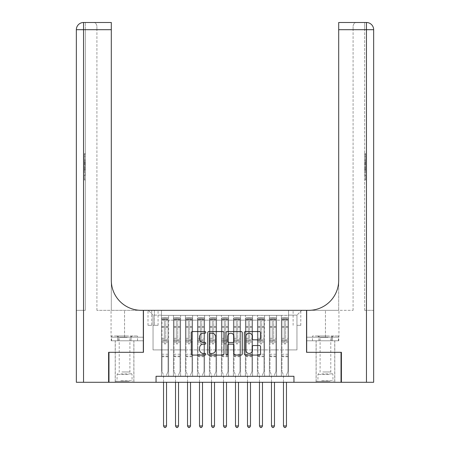 <?xml version="1.0" encoding="UTF-8"?>
<svg xmlns="http://www.w3.org/2000/svg" width="450" height="450" viewBox="0 0 450 450"><rect width="100%" height="100%" fill="white"/><g stroke="black" fill="none" stroke-linecap="round" stroke-linejoin="round"><path stroke-width="0.34" stroke-dasharray="2.25 1.69" d="M205.813 332.364A0.821 0.821 0 0 0 204.986 331.537L192.482 331.537A1.176 1.176 0 0 0 191.301 332.713L191.301 353.902A1.176 1.176 0 0 0 192.482 355.084L204.986 355.084A0.821 0.821 0 0 0 205.813 354.257A0.821 0.821 0 0 0 204.986 353.436L203.372 353.436A3.769 3.769 0 0 1 199.603 349.667L199.603 347.901A3.769 3.769 0 0 1 203.372 344.132L204.986 344.132A0.821 0.821 0 0 0 205.813 343.311A0.821 0.821 0 0 0 204.986 342.484L203.372 342.484A3.769 3.769 0 0 1 199.603 338.721L199.603 336.954A3.769 3.769 0 0 1 203.372 333.186L204.986 333.186A0.821 0.821 0 0 0 205.813 332.364M325.44 352.305L334.794 352.305L325.44 352.305M325.44 382.286L334.794 382.286L325.44 382.286M124.56 352.305L115.206 352.305L124.56 352.305M124.56 382.286L115.206 382.286L124.56 382.286M296.955 310.331L300.797 310.331L296.955 310.331M296.955 325.322L300.797 325.322L296.955 325.322M288.562 376.29L288.562 315.366L161.438 315.366L161.438 376.29L168.632 376.29L161.438 376.29L168.632 376.29L161.438 376.29L161.438 315.366L168.632 315.366L168.632 376.29L168.632 315.366L168.632 349.909L173.43 349.909L168.632 349.909L168.632 315.366L161.438 315.366L288.562 315.366L288.562 376.29L281.368 376.29L281.368 315.366L269.376 315.366L269.376 376.29L269.376 315.366L276.57 315.366L276.57 376.29L276.57 315.366L276.57 349.909L276.57 315.366L281.368 315.366L281.368 376.29L288.562 376.29L281.368 376.29L288.562 376.29L288.562 315.129L288.562 349.909L296.955 349.909L296.955 315.129L288.562 315.129L296.955 315.129L296.955 349.909L288.562 349.909L288.562 340.909L288.562 376.29M269.376 376.29L276.57 376.29L269.376 376.29L276.57 376.29L269.376 376.29L269.376 340.909L269.376 349.909L264.577 349.909L264.577 320.164L264.577 349.909L269.376 349.909L269.376 320.164L269.376 349.909L281.368 349.909L276.57 349.909L276.57 340.909L276.57 349.909L269.376 349.909L269.376 340.909L276.57 340.909L276.57 376.29L276.57 340.909L269.376 340.909L269.376 376.29M264.577 376.29L264.577 315.366L257.383 315.366L257.383 376.29L257.383 315.366L264.577 315.366L264.577 376.29L257.383 376.29L264.577 376.29L257.383 376.29L264.577 376.29L264.577 340.909L264.577 376.29M252.585 376.29L252.585 315.366L245.391 315.366L245.391 376.29L245.391 315.366L252.585 315.366L252.585 376.29L245.391 376.29L252.585 376.29L245.391 376.29L252.585 376.29L252.585 320.164L252.585 349.909L257.383 349.909L252.585 349.909L252.585 340.909L252.585 376.29M240.593 376.29L240.593 315.366L233.393 315.366L233.393 376.29L233.393 315.366L240.593 315.366L240.593 376.29L233.393 376.29L240.593 376.29L233.393 376.29L240.593 376.29L240.593 320.164L240.593 349.909L245.391 349.909L240.593 349.909L240.593 340.909L240.593 376.29M228.6 376.29L228.6 315.366L221.4 315.366L221.4 376.29L221.4 315.366L228.6 315.366L228.6 376.29L221.4 376.29L228.6 376.29L221.4 376.29L228.6 376.29L228.6 320.164L228.6 349.909L233.393 349.909L228.6 349.909L228.6 340.909L228.6 376.29M216.607 376.29L216.607 315.366L209.407 315.366L209.407 376.29L209.407 315.366L216.607 315.366L216.607 376.29L209.407 376.29L216.607 376.29L209.407 376.29L216.607 376.29L216.607 320.164L216.607 349.909L221.4 349.909L216.607 349.909L216.607 340.909L216.607 376.29M204.609 376.29L204.609 315.366L197.415 315.366L197.415 376.29L197.415 315.366L204.609 315.366L204.609 376.29L197.415 376.29L204.609 376.29L197.415 376.29L204.609 376.29L204.609 320.164L204.609 349.909L209.407 349.909L204.609 349.909L204.609 340.909L204.609 376.29M192.617 376.29L192.617 315.366L185.422 315.366L185.422 376.29L185.422 315.366L192.617 315.366L192.617 376.29L185.422 376.29L192.617 376.29L185.422 376.29L192.617 376.29L192.617 320.164L192.617 349.909L197.415 349.909L192.617 349.909L192.617 340.909L192.617 376.29M180.624 376.29L180.624 315.366L173.43 315.366L173.43 376.29L173.43 315.366L180.624 315.366L180.624 376.29L173.43 376.29L180.624 376.29L173.43 376.29L180.624 376.29L180.624 340.909L180.624 376.29M281.368 320.164L281.368 349.909L281.368 315.366L281.368 320.164L276.57 320.164L281.368 320.164M257.383 320.164L257.383 349.909L257.383 315.366L252.585 315.366L252.585 320.164L252.585 315.366L257.383 315.366L257.383 320.164L252.585 320.164L257.383 320.164M245.391 320.164L245.391 349.909L245.391 315.366L240.593 315.366L240.593 320.164L240.593 315.366L245.391 315.366L245.391 320.164L240.593 320.164L245.391 320.164M233.393 320.164L233.393 349.909L233.393 315.366L228.6 315.366L228.6 320.164L228.6 315.366L233.393 315.366L233.393 320.164L228.6 320.164L233.393 320.164M221.4 320.164L221.4 349.909L221.4 315.366L216.607 315.366L216.607 320.164L216.607 315.366L221.4 315.366L221.4 320.164L216.607 320.164L221.4 320.164M209.407 320.164L209.407 349.909L209.407 315.366L204.609 315.366L204.609 320.164L204.609 315.366L209.407 315.366L209.407 320.164L204.609 320.164L209.407 320.164M197.415 320.164L197.415 349.909L197.415 315.366L192.617 315.366L192.617 320.164L192.617 315.366L197.415 315.366L197.415 320.164L192.617 320.164L197.415 320.164M180.624 320.164L180.624 349.909L180.624 315.366L180.624 320.164L185.422 320.164L185.422 349.909L180.624 349.909L185.422 349.909L185.422 315.366L180.624 315.366L185.422 315.366L185.422 320.164L180.624 320.164M156.043 382.286L156.043 376.29L156.043 382.286L156.043 376.29L293.957 376.29L156.043 376.29L293.957 376.29L293.957 382.286L108.968 382.286L108.968 352.305L143.449 352.305L143.449 310.331L306.551 310.331L306.551 352.305L341.032 352.305L341.032 382.286L293.957 382.286L293.957 376.29L293.957 382.286M151.723 310.331L148.005 310.331L151.723 310.331L151.723 325.322L148.005 325.322L154.361 325.322L151.723 325.322L151.723 310.331M154.361 310.331L158.079 310.331L154.361 310.331L154.361 325.322L158.079 325.322L154.361 325.322L154.361 310.331M288.562 310.331L161.438 310.331L301.753 310.331L288.562 310.331L288.562 315.366L288.562 310.331M161.438 310.331L148.247 310.331L161.438 310.331L161.438 349.909L153.045 349.909L153.045 315.129L161.438 315.129L153.045 315.129L148.247 310.331L153.045 315.129L153.045 349.909L161.438 349.909L161.438 310.331M173.43 320.164L173.43 349.909L173.43 315.366L168.632 315.366L173.43 315.366L173.43 320.164L168.632 320.164L173.43 320.164M269.376 315.366L264.577 315.366L264.577 320.164L264.577 315.366L269.376 315.366L269.376 320.164L269.376 315.366M257.383 349.909L264.577 349.909L257.383 349.909L257.383 340.909L257.383 349.909M245.391 349.909L252.585 349.909L245.391 349.909L245.391 340.909L245.391 349.909M233.393 349.909L240.593 349.909L233.393 349.909L233.393 340.909L233.393 349.909M221.4 349.909L228.6 349.909L221.4 349.909L221.4 340.909L221.4 349.909M209.407 349.909L216.607 349.909L209.407 349.909L209.407 340.909L209.407 349.909M197.415 349.909L204.609 349.909L197.415 349.909L197.415 340.909L197.415 349.909M185.422 349.909L192.617 349.909L185.422 349.909L185.422 340.909L185.422 349.909M173.43 349.909L180.624 349.909L180.624 340.909L180.624 349.909L173.43 349.909L173.43 340.909L180.624 340.909L173.43 340.909L173.43 376.29L173.43 349.909M161.438 349.909L168.632 349.909L168.632 340.909L168.632 376.29L168.632 340.909L168.632 349.909L161.438 349.909L161.438 340.909L168.632 340.909L161.438 340.909L161.438 376.29L161.438 349.909M281.368 349.909L288.562 349.909L281.368 349.909L281.368 340.909L281.368 349.909M161.438 340.909L168.632 340.909L161.438 340.909M173.43 340.909L180.624 340.909L173.43 340.909M185.422 340.909L192.617 340.909L185.422 340.909L185.422 376.29L185.422 340.909L192.617 340.909L185.422 340.909M197.415 340.909L204.609 340.909L197.415 340.909L197.415 376.29L197.415 340.909L204.609 340.909L197.415 340.909M209.407 340.909L216.607 340.909L209.407 340.909L209.407 376.29L209.407 340.909L216.607 340.909L209.407 340.909M221.4 340.909L228.6 340.909L221.4 340.909L221.4 376.29L221.4 340.909L228.6 340.909L221.4 340.909M233.393 340.909L240.593 340.909L233.393 340.909L233.393 376.29L233.393 340.909L240.593 340.909L233.393 340.909M245.391 340.909L252.585 340.909L245.391 340.909L245.391 376.29L245.391 340.909L252.585 340.909L245.391 340.909M257.383 340.909L264.577 340.909L257.383 340.909L257.383 376.29L257.383 340.909L264.577 340.909L257.383 340.909M269.376 340.909L276.57 340.909L269.376 340.909M281.368 340.909L288.562 340.909L281.368 340.909L281.368 376.29L281.368 340.909L288.562 340.909L281.368 340.909M301.753 310.331L296.955 315.129L301.753 310.331M223.971 353.902L223.971 332.713A1.176 1.176 0 0 0 222.795 331.537L208.901 331.537A1.176 1.176 0 0 0 207.726 332.713L207.726 353.902A1.176 1.176 0 0 0 208.901 355.084L222.795 355.084A1.176 1.176 0 0 0 223.971 353.902M210.195 333.186A0.821 0.821 0 0 0 209.374 334.012L209.374 352.609A0.821 0.821 0 0 0 210.195 353.436L211.905 353.436A3.769 3.769 0 0 0 215.668 349.667L215.668 336.954A3.769 3.769 0 0 0 211.905 333.186L210.195 333.186M227.205 331.537L241.099 331.537A1.176 1.176 0 0 1 242.274 332.713L242.274 353.902A1.176 1.176 0 0 1 241.099 355.084L235.153 355.084A1.176 1.176 0 0 1 233.977 353.902L233.977 345.313A1.176 1.176 0 0 0 232.796 344.132L228.853 344.132A1.176 1.176 0 0 0 227.678 345.313L227.678 354.257A0.821 0.821 0 0 1 226.856 355.084A0.821 0.821 0 0 1 226.029 354.257L226.029 332.713A1.176 1.176 0 0 1 227.205 331.537M233.977 336.392A3.15 3.15 0 0 0 230.828 333.248A3.15 3.15 0 0 0 227.678 336.392L227.678 341.308A1.176 1.176 0 0 0 228.853 342.484L232.796 342.484A1.176 1.176 0 0 0 233.977 341.308L233.977 336.392M253.457 339.84L259.403 339.84A1.176 1.176 0 0 0 260.578 338.659L260.578 332.713A1.176 1.176 0 0 0 259.403 331.537L245.514 331.537A1.176 1.176 0 0 0 244.333 332.713L244.333 353.902A1.176 1.176 0 0 0 245.514 355.084L259.403 355.084A1.176 1.176 0 0 0 260.578 353.902L260.578 346.725A1.176 1.176 0 0 0 259.403 345.544L253.457 345.544A1.176 1.176 0 0 0 252.281 346.725L252.281 350.286A3.15 3.15 0 0 1 249.131 353.436A3.15 3.15 0 0 1 245.981 350.286L245.981 336.336A3.15 3.15 0 0 1 249.131 333.186A3.15 3.15 0 0 1 252.281 336.336L252.281 338.659A1.176 1.176 0 0 0 253.457 339.84M164.317 343.311A0.72 0.72 0 0 0 165.037 344.031A0.72 0.72 0 0 1 164.317 343.311L164.317 342.107L164.317 343.311M168.002 317.767L166.832 317.767L166.832 319.326L168.036 319.326L168.036 317.767L162.039 317.767L162.039 371.374L162.039 342.107L164.317 342.107L164.317 339.891L162.039 339.891M162.039 317.767L162.039 342.107L164.317 342.107L164.317 319.641L165.757 319.641L165.757 338.332L168.036 338.332L168.036 371.374L168.036 342.107L165.757 342.107L165.757 343.311A0.72 0.72 0 0 1 165.037 344.031A0.72 0.72 0 0 0 165.757 343.311L165.757 338.332M168.036 319.326L168.036 338.332M168.036 317.767L168.036 342.107L165.757 342.107L165.757 317.914L164.317 317.914L164.317 339.891M166.832 317.767L162.067 317.767M166.832 319.326L163.237 319.326L163.237 317.767M162.039 319.326L168.002 319.326M162.067 319.326L163.237 319.326M166.624 374.884L168.036 371.374L166.624 374.884A1.198 1.198 0 0 0 166.534 375.328A1.198 1.198 0 0 1 166.624 374.884M163.536 382.286L163.536 375.328A1.198 1.198 0 0 0 163.451 374.884L162.039 371.374L163.451 374.884A1.198 1.198 0 0 1 163.536 375.328L163.536 425.942L166.534 425.942L166.534 382.286M168.036 356.743L162.039 356.743M163.536 425.942L164.436 427.5L165.634 427.5L166.534 425.942M164.317 319.641L164.317 317.914M165.757 319.641L165.757 317.914M128.604 381.33L116.466 381.33L128.604 381.33M120.814 380.728L132.053 380.728L120.814 380.728M128.458 335.993L116.764 335.993L128.458 335.993M127.226 337.416L119.222 337.416L127.226 337.416M121.894 371.976L129.898 371.976L121.894 371.976M129.206 381.33L115.267 381.33L129.206 381.33M129.206 340.791L115.267 340.791L129.206 340.791M131.034 340.791L111.611 340.791L137.509 340.791L131.034 340.791L131.034 335.993L111.611 335.993L137.509 335.993L131.034 335.993L131.034 340.791M118.086 340.791L118.086 335.993L118.086 340.791M111.611 340.791L111.611 335.993M137.509 340.791L137.509 335.993M329.49 381.33L317.346 381.33L329.49 381.33M321.694 380.728L332.938 380.728L321.694 380.728M329.338 335.993L317.644 335.993L329.338 335.993M328.106 337.416L320.102 337.416L328.106 337.416M322.774 371.976L330.778 371.976L322.774 371.976M330.086 381.33L316.147 381.33L330.086 381.33M330.086 340.791L316.147 340.791L330.086 340.791M331.914 340.791L312.491 340.791L338.389 340.791L331.914 340.791L331.914 335.993L312.491 335.993L338.389 335.993L331.914 335.993L331.914 340.791M318.966 340.791L318.966 335.993L318.966 340.791M312.491 340.791L312.491 335.993M338.389 340.791L338.389 335.993M124.56 340.791L115.206 340.791L124.56 340.791M85.343 158.895L85.343 153.636L85.343 159.913L85.343 153.821L85.343 158.895L84.381 158.895L84.381 156.673L85.343 156.673M85.343 165.274L85.343 160.312L85.343 165.274L84.381 165.274L84.381 167.169L84.381 160.312L84.381 165.274M85.343 174.763L85.343 180.023L85.343 174.763L84.381 174.763L84.381 180.023L85.343 180.023L84.381 180.023L84.381 174.949L85.343 174.949L84.381 174.949L84.381 179.01L85.343 179.01L84.381 179.01L84.381 174.763L85.343 174.763M83.543 22.5L83.543 29.694L83.543 22.5A7.194 7.194 0 0 0 76.348 29.694L83.543 29.694L83.543 310.331L83.543 22.5A7.194 7.194 0 0 0 76.348 29.694L76.348 382.286L83.543 382.286L83.543 29.694L85.343 29.694L85.343 310.331L76.348 310.331L85.343 310.331L85.343 22.5L85.343 29.694L83.543 29.694L111.308 29.694L111.308 22.5M85.343 167.473L85.343 173.379L85.343 167.473L84.381 167.473L84.381 173.379L84.381 167.473M83.543 382.286L108.608 382.286L108.608 352.305L143.331 352.305L143.331 310.331L111.066 310.331L141.289 310.331A29.981 29.981 0 0 1 111.308 280.35L111.308 310.331L141.289 310.331A29.981 29.981 0 0 1 111.308 280.35L111.308 29.694L96.913 29.694L96.913 26.1L96.913 29.694L111.308 29.694L111.308 310.331L96.913 310.331L141.289 310.331M111.195 340.791L143.331 340.791L143.331 310.331L143.331 337.196L111.066 337.196L143.331 337.196L117.877 337.196L143.331 337.196L143.331 340.791L111.195 340.791L111.195 337.196L117.877 337.196L111.195 337.196M111.308 280.35L111.308 29.694M96.913 310.331L96.913 29.694L96.913 310.331M96.913 26.1C96.435 23.642 95.237 22.438 93.319 22.5C95.237 22.438 96.435 23.642 96.913 26.1M117.877 340.791L117.877 337.196L117.877 340.791M84.381 175.224L85.343 175.224L84.381 175.224L84.381 179.01L85.343 179.01L84.381 179.01L84.381 175.224M84.381 172.367L84.381 168.491L84.381 172.367L85.343 172.367L85.343 168.491L85.343 172.367L84.381 172.367M84.381 170.803L85.343 170.803M84.381 173.379L85.343 173.379L84.381 173.379M84.381 168.604L85.343 168.604M84.381 169.65L85.343 169.65M84.381 170.882L85.343 170.882M84.381 169.183L85.343 169.183M84.381 168.491L85.343 168.491M84.381 169.718L85.343 169.718M84.381 170.904L85.343 170.904L84.381 170.921M84.381 164.233L84.381 162.512L84.381 164.233L85.343 164.233L85.343 164.97L85.343 162.512L85.343 164.233M84.381 166.089L85.343 166.089M84.381 167.169L85.343 167.169M84.381 162.208L85.343 162.208M84.381 161.387L85.343 161.387M84.381 160.312L85.343 160.312M84.381 163.164L85.343 163.164M84.381 164.312L85.343 164.312M84.381 164.97L85.343 164.97M84.381 162.512L85.343 162.512M84.381 163.738L85.343 163.738M84.381 156.673L84.381 154.654L85.343 154.654M84.381 154.654L84.381 159.913L84.381 153.821L84.381 156.645L85.343 156.645M84.381 156.645L84.381 158.895M84.381 154.839L85.343 154.839M84.381 153.821L85.343 153.821M84.381 156.594L85.343 156.594M84.381 159.913L85.343 159.913M84.381 156.578L85.343 156.578M84.381 153.636L85.343 153.636M325.44 340.791L334.794 340.791L325.44 340.791M364.657 158.895L364.657 153.636L364.657 159.913L364.657 153.821L364.657 158.895L365.619 158.895L365.619 156.673L364.657 156.673M364.657 165.274L364.657 160.312L364.657 165.274L365.619 165.274L365.619 167.169L365.619 160.312L365.619 165.274M364.657 174.763L364.657 180.023L364.657 174.763L365.619 174.763L365.619 180.023L364.657 180.023L365.619 180.023L365.619 174.949L364.657 174.949L365.619 174.949L365.619 179.01L364.657 179.01L365.619 179.01L365.619 174.763L364.657 174.763M364.657 310.331L364.657 22.5L364.657 29.694L366.457 29.694L366.457 382.286L341.392 382.286L341.392 352.305L306.669 352.305L306.669 310.331L338.934 310.331L308.711 310.331A29.981 29.981 0 0 0 338.692 280.35L338.692 310.331L308.711 310.331A29.981 29.981 0 0 0 338.692 280.35L338.692 22.5L338.692 29.694L366.457 29.694L364.657 29.694L364.657 310.331L366.457 310.331L364.657 310.331M364.657 167.473L364.657 173.379L364.657 167.473L365.619 167.473L365.619 173.379L365.619 167.473M338.692 280.35L338.692 310.331L353.087 310.331L308.711 310.331M338.692 310.331L338.692 29.694L353.087 29.694L353.087 26.1L353.087 29.694L338.692 29.694L338.692 310.331M366.457 382.286L373.652 382.286L373.652 29.694L366.457 29.694L366.457 310.331L373.652 310.331L373.652 29.694L366.457 29.694L366.457 22.5M338.805 340.791L306.669 340.791L306.669 310.331L306.669 337.196L338.934 337.196L306.669 337.196L332.123 337.196L306.669 337.196L306.669 340.791L338.805 340.791L338.805 337.196L332.123 337.196L338.805 337.196M338.692 22.5L338.692 29.694M373.652 310.331L366.457 310.331L366.457 29.694L373.652 29.694M353.087 310.331L353.087 29.694L353.087 310.331M353.087 26.1C353.565 23.642 354.763 22.438 356.681 22.5C354.763 22.438 353.565 23.642 353.087 26.1M332.123 340.791L332.123 337.196L332.123 340.791M365.619 175.224L364.657 175.224L365.619 175.224L365.619 179.01L364.657 179.01L365.619 179.01L365.619 175.224M365.619 172.367L365.619 168.491L365.619 172.367L364.657 172.367L364.657 168.491L364.657 172.367L365.619 172.367M365.619 170.803L364.657 170.803M365.619 173.379L364.657 173.379L365.619 173.379M365.619 168.604L364.657 168.604M365.619 169.65L364.657 169.65M365.619 170.882L364.657 170.882M365.619 169.183L364.657 169.183M365.619 168.491L364.657 168.491M365.619 169.718L364.657 169.718M365.619 170.904L364.657 170.904L365.619 170.921M365.619 164.233L365.619 162.512L365.619 164.233L364.657 164.233L364.657 164.97L364.657 162.512L364.657 164.233M365.619 166.089L364.657 166.089M365.619 167.169L364.657 167.169M365.619 162.208L364.657 162.208M365.619 161.387L364.657 161.387M365.619 160.312L364.657 160.312M365.619 163.164L364.657 163.164M365.619 164.312L364.657 164.312M365.619 164.97L364.657 164.97M365.619 162.512L364.657 162.512M365.619 163.738L364.657 163.738M365.619 156.673L365.619 154.654L364.657 154.654M365.619 154.654L365.619 159.913L365.619 153.821L365.619 156.645L364.657 156.645M365.619 156.645L365.619 158.895M365.619 154.839L364.657 154.839M365.619 153.821L364.657 153.821M365.619 156.594L364.657 156.594M365.619 159.913L364.657 159.913M365.619 156.578L364.657 156.578M365.619 153.636L364.657 153.636M176.31 343.311A0.72 0.72 81.2 0 0 177.03 344.031A0.72 0.72 -98.8 0 1 176.31 343.311L176.31 342.107L176.31 343.311M178.83 317.767L178.83 319.326L180.028 319.326L180.028 317.767L174.032 317.767L174.032 371.374L174.032 342.107L176.31 342.107L176.31 339.891L174.032 339.891M174.032 317.767L174.032 342.107L176.31 342.107L176.31 319.641L177.75 319.641L177.75 338.332L180.028 338.332L180.028 371.374L180.028 342.107L177.75 342.107L177.75 343.311A0.72 0.72 -98.8 0 1 177.03 344.031A0.72 0.72 81.2 0 0 177.75 343.311L177.75 338.332M180.028 319.326L180.028 338.332M180.028 317.767L180.028 342.107L177.75 342.107L177.75 317.914L176.31 317.914L176.31 339.891M178.83 319.326L175.23 319.326L175.23 317.767M174.032 319.326L175.23 319.326M178.616 374.884L180.028 371.374L178.616 374.884A1.198 1.198 -98.8 0 0 178.526 375.328A1.198 1.198 -98.8 0 1 178.616 374.884M175.528 382.286L175.528 375.328A1.198 1.198 -98.8 0 0 175.444 374.884L174.032 371.374L175.444 374.884A1.198 1.198 -98.8 0 1 175.528 375.328L175.528 425.942L178.526 425.942L178.526 382.286M179.994 317.767L174.06 317.767L179.994 317.767M174.06 319.326L179.994 319.326L174.06 319.326M180.028 356.743L174.032 356.743M175.528 425.942L176.428 427.5L177.626 427.5L178.526 425.942M177.75 319.641L177.75 317.914M176.31 319.641L176.31 317.914L176.31 319.641M188.303 343.311A0.72 0.72 81.2 0 0 189.023 344.031A0.72 0.72 -98.8 0 1 188.303 343.311L188.303 342.107L188.303 343.311M190.822 317.767L190.822 319.326L192.021 319.326L192.021 317.767L186.024 317.767L186.024 371.374L186.024 342.107L188.303 342.107L188.303 339.891L186.024 339.891M186.024 317.767L186.024 342.107L188.303 342.107L188.303 319.641L189.743 319.641L189.743 338.332L192.021 338.332L192.021 371.374L192.021 342.107L189.743 342.107L189.743 343.311A0.72 0.72 -98.8 0 1 189.023 344.031A0.72 0.72 81.2 0 0 189.743 343.311L189.743 338.332M192.021 319.326L192.021 338.332M192.021 317.767L192.021 342.107L189.743 342.107L189.743 317.914L188.303 317.914L188.303 339.891M190.822 319.326L187.222 319.326L187.222 317.767M186.024 319.326L187.222 319.326M190.609 374.884L192.021 371.374L190.609 374.884A1.198 1.198 -98.8 0 0 190.519 375.328A1.198 1.198 -98.8 0 1 190.609 374.884M187.521 382.286L187.521 375.328A1.198 1.198 -98.8 0 0 187.436 374.884L186.024 371.374L187.436 374.884A1.198 1.198 -98.8 0 1 187.521 375.328L187.521 425.942L190.519 425.942L190.519 382.286M191.987 317.767L186.053 317.767L191.987 317.767M186.053 319.326L191.987 319.326L186.053 319.326M192.021 356.743L186.024 356.743M187.521 425.942L188.421 427.5L189.619 427.5L190.519 425.942M189.743 319.641L189.743 317.914M188.303 319.641L188.303 317.914L188.303 319.641M200.295 343.311A0.72 0.72 81.2 0 0 201.015 344.031A0.72 0.72 -98.8 0 1 200.295 343.311L200.295 342.107L200.295 343.311M202.815 317.767L202.815 319.326L204.013 319.326L204.013 317.767L198.017 317.767L198.017 371.374L198.017 342.107L200.295 342.107L200.295 339.891L198.017 339.891M198.017 317.767L198.017 342.107L200.295 342.107L200.295 319.641L201.735 319.641L201.735 338.332L204.013 338.332L204.013 371.374L204.013 342.107L201.735 342.107L201.735 343.311A0.72 0.72 -98.8 0 1 201.015 344.031A0.72 0.72 81.2 0 0 201.735 343.311L201.735 338.332M204.013 319.326L204.013 338.332M204.013 317.767L204.013 342.107L201.735 342.107L201.735 317.914L200.295 317.914L200.295 339.891M202.815 319.326L199.215 319.326L199.215 317.767M198.017 319.326L199.215 319.326M202.601 374.884L204.013 371.374L202.601 374.884A1.198 1.198 -98.8 0 0 202.511 375.328A1.198 1.198 -98.8 0 1 202.601 374.884M199.513 382.286L199.513 375.328A1.198 1.198 -98.8 0 0 199.429 374.884L198.017 371.374L199.429 374.884A1.198 1.198 -98.8 0 1 199.513 375.328L199.513 425.942L202.511 425.942L202.511 382.286M203.985 317.767L198.045 317.767L203.985 317.767M198.045 319.326L203.985 319.326L198.045 319.326M204.013 356.743L198.017 356.743M199.513 425.942L200.413 427.5L201.611 427.5L202.511 425.942M201.735 319.641L201.735 317.914M200.295 319.641L200.295 317.914L200.295 319.641M212.287 343.311A0.72 0.72 81.2 0 0 213.007 344.031A0.72 0.72 -98.8 0 1 212.287 343.311L212.287 342.107L212.287 343.311M214.808 317.767L214.808 319.326L216.006 319.326L216.006 317.767L210.009 317.767L210.009 371.374L210.009 342.107L212.287 342.107L212.287 339.891L210.009 339.891M210.009 317.767L210.009 342.107L212.287 342.107L212.287 319.641L213.727 319.641L213.727 338.332L216.006 338.332L216.006 371.374L216.006 342.107L213.727 342.107L213.727 343.311A0.72 0.72 -98.8 0 1 213.007 344.031A0.72 0.72 81.2 0 0 213.727 343.311L213.727 338.332M216.006 319.326L216.006 338.332M216.006 317.767L216.006 342.107L213.727 342.107L213.727 317.914L212.287 317.914L212.287 339.891M214.808 319.326L211.208 319.326L211.208 317.767M210.009 319.326L211.208 319.326M214.594 374.884L216.006 371.374L214.594 374.884A1.198 1.198 -98.8 0 0 214.504 375.328A1.198 1.198 -98.8 0 1 214.594 374.884M211.506 382.286L211.506 375.328A1.198 1.198 -98.8 0 0 211.421 374.884L210.009 371.374L211.421 374.884A1.198 1.198 -98.8 0 1 211.506 375.328L211.506 425.942L214.504 425.942L214.504 382.286M215.977 317.767L210.037 317.767L215.977 317.767M210.037 319.326L215.977 319.326L210.037 319.326M216.006 356.743L210.009 356.743M211.506 425.942L212.406 427.5L213.609 427.5L214.504 425.942M213.727 319.641L213.727 317.914M212.287 319.641L212.287 317.914L212.287 319.641M224.28 343.311A0.72 0.72 81.2 0 0 225 344.031A0.72 0.72 -98.8 0 1 224.28 343.311L224.28 342.107L224.28 343.311M226.8 317.767L226.8 319.326L227.998 319.326L227.998 317.767L222.002 317.767L222.002 371.374L222.002 342.107L224.28 342.107L224.28 339.891L222.002 339.891M222.002 317.767L222.002 342.107L224.28 342.107L224.28 319.641L225.72 319.641L225.72 338.332L227.998 338.332L227.998 371.374L227.998 342.107L225.72 342.107L225.72 343.311A0.72 0.72 -98.8 0 1 225 344.031A0.72 0.72 81.2 0 0 225.72 343.311L225.72 338.332M227.998 319.326L227.998 338.332M227.998 317.767L227.998 342.107L225.72 342.107L225.72 317.914L224.28 317.914L224.28 339.891M226.8 319.326L223.2 319.326L223.2 317.767M222.002 319.326L223.2 319.326M226.586 374.884L227.998 371.374L226.586 374.884A1.198 1.198 -98.8 0 0 226.502 375.328A1.198 1.198 -98.8 0 1 226.586 374.884M223.498 382.286L223.498 375.328A1.198 1.198 -98.8 0 0 223.414 374.884L222.002 371.374L223.414 374.884A1.198 1.198 -98.8 0 1 223.498 375.328L223.498 425.942L226.502 425.942L226.502 382.286M227.97 317.767L222.03 317.767L227.97 317.767M222.03 319.326L227.97 319.326L222.03 319.326M227.998 356.743L222.002 356.743M223.498 425.942L224.398 427.5L225.602 427.5L226.502 425.942M225.72 319.641L225.72 317.914M224.28 319.641L224.28 317.914L224.28 319.641M236.273 343.311A0.72 0.72 81.2 0 0 236.993 344.031A0.72 0.72 -98.8 0 1 236.273 343.311L236.273 342.107L236.273 343.311M238.792 317.767L238.792 319.326L239.991 319.326L239.991 317.767L233.994 317.767L233.994 371.374L233.994 342.107L236.273 342.107L236.273 339.891L233.994 339.891M233.994 317.767L233.994 342.107L236.273 342.107L236.273 319.641L237.713 319.641L237.713 338.332L239.991 338.332L239.991 371.374L239.991 342.107L237.713 342.107L237.713 343.311A0.72 0.72 -98.8 0 1 236.993 344.031A0.72 0.72 81.2 0 0 237.713 343.311L237.713 338.332M239.991 319.326L239.991 338.332M239.991 317.767L239.991 342.107L237.713 342.107L237.713 317.914L236.273 317.914L236.273 339.891M238.792 319.326L235.192 319.326L235.192 317.767M233.994 319.326L235.192 319.326M238.579 374.884L239.991 371.374L238.579 374.884A1.198 1.198 -98.8 0 0 238.494 375.328A1.198 1.198 -98.8 0 1 238.579 374.884M235.496 382.286L235.496 375.328A1.198 1.198 -98.8 0 0 235.406 374.884L233.994 371.374L235.406 374.884A1.198 1.198 -98.8 0 1 235.496 375.328L235.496 425.942L238.494 425.942L238.494 382.286M239.963 317.767L234.023 317.767L239.963 317.767M234.023 319.326L239.963 319.326L234.023 319.326M239.991 356.743L233.994 356.743M235.496 425.942L236.391 427.5L237.594 427.5L238.494 425.942M237.713 319.641L237.713 317.914M236.273 319.641L236.273 317.914L236.273 319.641M248.265 343.311A0.72 0.72 81.2 0 0 248.985 344.031A0.72 0.72 -98.8 0 1 248.265 343.311L248.265 342.107L248.265 343.311M250.785 317.767L250.785 319.326L251.983 319.326L251.983 317.767L245.987 317.767L245.987 371.374L245.987 342.107L248.265 342.107L248.265 339.891L245.987 339.891M245.987 317.767L245.987 342.107L248.265 342.107L248.265 319.641L249.705 319.641L249.705 338.332L251.983 338.332L251.983 371.374L251.983 342.107L249.705 342.107L249.705 343.311A0.72 0.72 -98.8 0 1 248.985 344.031A0.72 0.72 81.2 0 0 249.705 343.311L249.705 338.332M251.983 319.326L251.983 338.332M251.983 317.767L251.983 342.107L249.705 342.107L249.705 317.914L248.265 317.914L248.265 339.891M250.785 319.326L247.185 319.326L247.185 317.767M245.987 319.326L247.185 319.326M250.571 374.884L251.983 371.374L250.571 374.884A1.198 1.198 -98.8 0 0 250.487 375.328A1.198 1.198 -98.8 0 1 250.571 374.884M247.489 382.286L247.489 375.328A1.198 1.198 -98.8 0 0 247.399 374.884L245.987 371.374L247.399 374.884A1.198 1.198 -98.8 0 1 247.489 375.328L247.489 425.942L250.487 425.942L250.487 382.286M251.955 317.767L246.015 317.767L251.955 317.767M246.015 319.326L251.955 319.326L246.015 319.326M251.983 356.743L245.987 356.743M247.489 425.942L248.389 427.5L249.587 427.5L250.487 425.942M249.705 319.641L249.705 317.914M248.265 319.641L248.265 317.914L248.265 319.641M260.257 343.311A0.72 0.72 81.2 0 0 260.977 344.031A0.72 0.72 -98.8 0 1 260.257 343.311L260.257 342.107L260.257 343.311M262.778 317.767L262.778 319.326L263.976 319.326L263.976 317.767L257.979 317.767L257.979 371.374L257.979 342.107L260.257 342.107L260.257 339.891L257.979 339.891M257.979 317.767L257.979 342.107L260.257 342.107L260.257 319.641L261.697 319.641L261.697 338.332L263.976 338.332L263.976 371.374L263.976 342.107L261.697 342.107L261.697 343.311A0.72 0.72 -98.8 0 1 260.977 344.031A0.72 0.72 81.2 0 0 261.697 343.311L261.697 338.332M263.976 319.326L263.976 338.332M263.976 317.767L263.976 342.107L261.697 342.107L261.697 317.914L260.257 317.914L260.257 339.891M262.778 319.326L259.178 319.326L259.178 317.767M257.979 319.326L259.178 319.326M262.564 374.884L263.976 371.374L262.564 374.884A1.198 1.198 -98.8 0 0 262.479 375.328A1.198 1.198 -98.8 0 1 262.564 374.884M259.481 382.286L259.481 375.328A1.198 1.198 -98.8 0 0 259.391 374.884L257.979 371.374L259.391 374.884A1.198 1.198 -98.8 0 1 259.481 375.328L259.481 425.942L262.479 425.942L262.479 382.286M263.947 317.767L258.013 317.767L263.947 317.767M258.013 319.326L263.947 319.326L258.013 319.326M263.976 356.743L257.979 356.743M259.481 425.942L260.381 427.5L261.579 427.5L262.479 425.942M261.697 319.641L261.697 317.914M260.257 319.641L260.257 317.914L260.257 319.641M272.25 343.311A0.72 0.72 81.2 0 0 272.97 344.031A0.72 0.72 -98.8 0 1 272.25 343.311L272.25 342.107L272.25 343.311M274.77 317.767L274.77 319.326L275.968 319.326L275.968 317.767L269.972 317.767L269.972 371.374L269.972 342.107L272.25 342.107L272.25 339.891L269.972 339.891M269.972 317.767L269.972 342.107L272.25 342.107L272.25 319.641L273.69 319.641L273.69 338.332L275.968 338.332L275.968 371.374L275.968 342.107L273.69 342.107L273.69 343.311A0.72 0.72 -98.8 0 1 272.97 344.031A0.72 0.72 81.2 0 0 273.69 343.311L273.69 338.332M275.968 319.326L275.968 338.332M275.968 317.767L275.968 342.107L273.69 342.107L273.69 317.914L272.25 317.914L272.25 339.891M274.77 319.326L271.17 319.326L271.17 317.767M269.972 319.326L271.17 319.326M274.556 374.884L275.968 371.374L274.556 374.884A1.198 1.198 -98.8 0 0 274.472 375.328A1.198 1.198 -98.8 0 1 274.556 374.884M271.474 382.286L271.474 375.328A1.198 1.198 -98.8 0 0 271.384 374.884L269.972 371.374L271.384 374.884A1.198 1.198 -98.8 0 1 271.474 375.328L271.474 425.942L274.472 425.942L274.472 382.286M275.94 317.767L270.006 317.767L275.94 317.767M270.006 319.326L275.94 319.326L270.006 319.326M275.968 356.743L269.972 356.743M271.474 425.942L272.374 427.5L273.572 427.5L274.472 425.942M273.69 319.641L273.69 317.914M272.25 319.641L272.25 317.914L272.25 319.641M284.243 343.311A0.72 0.72 81.2 0 0 284.963 344.031A0.72 0.72 -98.8 0 1 284.243 343.311L284.243 342.107L284.243 343.311M286.762 317.767L286.762 319.326L287.961 319.326L287.961 317.767L281.964 317.767L281.964 371.374L281.964 342.107L284.243 342.107L284.243 339.891L281.964 339.891M281.964 317.767L281.964 342.107L284.243 342.107L284.243 319.641L285.683 319.641L285.683 338.332L287.961 338.332L287.961 371.374L287.961 342.107L285.683 342.107L285.683 343.311A0.72 0.72 -98.8 0 1 284.963 344.031A0.72 0.72 81.2 0 0 285.683 343.311L285.683 338.332M287.961 319.326L287.961 338.332M287.961 317.767L287.961 342.107L285.683 342.107L285.683 317.914L284.243 317.914L284.243 339.891M286.762 319.326L283.168 319.326L283.168 317.767M281.964 319.326L283.168 319.326M286.549 374.884L287.961 371.374L286.549 374.884A1.198 1.198 -98.8 0 0 286.464 375.328A1.198 1.198 -98.8 0 1 286.549 374.884M283.466 382.286L283.466 375.328A1.198 1.198 -98.8 0 0 283.376 374.884L281.964 371.374L283.376 374.884A1.198 1.198 -98.8 0 1 283.466 375.328L283.466 425.942L286.464 425.942L286.464 382.286M287.933 317.767L281.998 317.767L287.933 317.767M281.998 319.326L287.933 319.326L281.998 319.326M287.961 356.743L281.964 356.743M283.466 425.942L284.366 427.5L285.564 427.5L286.464 425.942M285.683 319.641L285.683 317.914M284.243 319.641L284.243 317.914L284.243 319.641M269.376 320.164L264.577 320.164L269.376 320.164M168.036 354.223L162.039 354.223M168.036 339.891L165.757 339.891M162.039 338.332L164.317 338.332M164.317 326.593L162.039 326.593M168.036 326.593L165.757 326.593M162.039 327.296L164.317 327.296M165.757 327.296L168.036 327.296M164.317 319.517L162.039 319.517M162.039 320.214L164.317 320.214M168.036 319.517L165.757 319.517M165.757 320.214L168.036 320.214M168.036 356.068L162.039 356.068M128.306 374.479L117.062 374.479L128.306 374.479M120.932 373.888L131.811 373.888L120.932 373.888M329.186 374.479L317.947 374.479L329.186 374.479M321.817 373.888L332.691 373.888L321.817 373.888M83.543 29.694L76.348 29.694L83.543 29.694M124.56 337.196L124.56 310.331L124.56 337.196M84.381 163.209L85.343 163.209M325.44 337.196L325.44 310.331L325.44 337.196M365.619 163.209L364.657 163.209M180.028 354.223L174.032 354.223M180.028 339.891L177.75 339.891M174.032 338.332L176.31 338.332M176.31 326.593L174.032 326.593M180.028 326.593L177.75 326.593M174.032 327.296L176.31 327.296M177.75 327.296L180.028 327.296M176.31 319.517L174.032 319.517M174.032 320.214L176.31 320.214M180.028 319.517L177.75 319.517M177.75 320.214L180.028 320.214M180.028 356.068L174.032 356.068M192.021 354.223L186.024 354.223M192.021 339.891L189.743 339.891M186.024 338.332L188.303 338.332M188.303 326.593L186.024 326.593M192.021 326.593L189.743 326.593M186.024 327.296L188.303 327.296M189.743 327.296L192.021 327.296M188.303 319.517L186.024 319.517M186.024 320.214L188.303 320.214M192.021 319.517L189.743 319.517M189.743 320.214L192.021 320.214M192.021 356.068L186.024 356.068M204.013 354.223L198.017 354.223M204.013 339.891L201.735 339.891M198.017 338.332L200.295 338.332M200.295 326.593L198.017 326.593M204.013 326.593L201.735 326.593M198.017 327.296L200.295 327.296M201.735 327.296L204.013 327.296M200.295 319.517L198.017 319.517M198.017 320.214L200.295 320.214M204.013 319.517L201.735 319.517M201.735 320.214L204.013 320.214M204.013 356.068L198.017 356.068M216.006 354.223L210.009 354.223M216.006 339.891L213.727 339.891M210.009 338.332L212.287 338.332M212.287 326.593L210.009 326.593M216.006 326.593L213.727 326.593M210.009 327.296L212.287 327.296M213.727 327.296L216.006 327.296M212.287 319.517L210.009 319.517M210.009 320.214L212.287 320.214M216.006 319.517L213.727 319.517M213.727 320.214L216.006 320.214M216.006 356.068L210.009 356.068M227.998 354.223L222.002 354.223M227.998 339.891L225.72 339.891M222.002 338.332L224.28 338.332M224.28 326.593L222.002 326.593M227.998 326.593L225.72 326.593M222.002 327.296L224.28 327.296M225.72 327.296L227.998 327.296M224.28 319.517L222.002 319.517M222.002 320.214L224.28 320.214M227.998 319.517L225.72 319.517M225.72 320.214L227.998 320.214M227.998 356.068L222.002 356.068M239.991 354.223L233.994 354.223M239.991 339.891L237.713 339.891M233.994 338.332L236.273 338.332M236.273 326.593L233.994 326.593M239.991 326.593L237.713 326.593M233.994 327.296L236.273 327.296M237.713 327.296L239.991 327.296M236.273 319.517L233.994 319.517M233.994 320.214L236.273 320.214M239.991 319.517L237.713 319.517M237.713 320.214L239.991 320.214M239.991 356.068L233.994 356.068M251.983 354.223L245.987 354.223M251.983 339.891L249.705 339.891M245.987 338.332L248.265 338.332M248.265 326.593L245.987 326.593M251.983 326.593L249.705 326.593M245.987 327.296L248.265 327.296M249.705 327.296L251.983 327.296M248.265 319.517L245.987 319.517M245.987 320.214L248.265 320.214M251.983 319.517L249.705 319.517M249.705 320.214L251.983 320.214M251.983 356.068L245.987 356.068M263.976 354.223L257.979 354.223M263.976 339.891L261.697 339.891M257.979 338.332L260.257 338.332M260.257 326.593L257.979 326.593M263.976 326.593L261.697 326.593M257.979 327.296L260.257 327.296M261.697 327.296L263.976 327.296M260.257 319.517L257.979 319.517M257.979 320.214L260.257 320.214M263.976 319.517L261.697 319.517M261.697 320.214L263.976 320.214M263.976 356.068L257.979 356.068M275.968 354.223L269.972 354.223M275.968 339.891L273.69 339.891M269.972 338.332L272.25 338.332M272.25 326.593L269.972 326.593M275.968 326.593L273.69 326.593M269.972 327.296L272.25 327.296M273.69 327.296L275.968 327.296M272.25 319.517L269.972 319.517M269.972 320.214L272.25 320.214M275.968 319.517L273.69 319.517M273.69 320.214L275.968 320.214M275.968 356.068L269.972 356.068M287.961 354.223L281.964 354.223M287.961 339.891L285.683 339.891M281.964 338.332L284.243 338.332M284.243 326.593L281.964 326.593M287.961 326.593L285.683 326.593M281.964 327.296L284.243 327.296M285.683 327.296L287.961 327.296M284.243 319.517L281.964 319.517M281.964 320.214L284.243 320.214M287.961 319.517L285.683 319.517M285.683 320.214L287.961 320.214M287.961 356.068L281.964 356.068M316.086 382.286L316.086 340.791M115.206 382.286L115.206 340.791M293.119 325.322L293.119 310.331M148.005 325.322L148.005 310.331M158.079 325.322L158.079 310.331M300.797 325.322L300.797 310.331M133.914 382.286L133.914 340.791M334.794 382.286L334.794 340.791M116.764 335.993L119.222 337.416L119.222 371.976L117.062 374.479L117.062 380.728L116.466 381.33M133.852 381.33L133.852 340.791M115.267 381.33L115.267 340.791M132.356 335.993L129.898 337.416L129.898 371.976L132.053 374.479L132.053 380.728L132.654 381.33M317.644 335.993L320.102 337.416L320.102 371.976L317.947 374.479L317.947 380.728L317.346 381.33M334.733 381.33L334.733 340.791M316.147 381.33L316.147 340.791M333.236 335.993L330.778 337.416L330.778 371.976L332.938 374.479L332.938 380.728L333.534 381.33M111.066 337.196L111.066 310.331M338.934 337.196L338.934 310.331"/><path stroke-width="0.67" d="M205.813 332.364A0.821 0.821 0 0 0 204.986 331.537L192.482 331.537A1.176 1.176 0 0 0 191.301 332.713L191.301 353.902A1.176 1.176 0 0 0 192.482 355.084L204.986 355.084A0.821 0.821 0 0 0 205.813 354.257A0.821 0.821 0 0 0 204.986 353.436L203.372 353.436A3.769 3.769 0 0 1 199.603 349.667L199.603 347.901A3.769 3.769 0 0 1 203.372 344.132L204.986 344.132A0.821 0.821 0 0 0 205.813 343.311A0.821 0.821 0 0 0 204.986 342.484L203.372 342.484A3.769 3.769 0 0 1 199.603 338.721L199.603 336.954A3.769 3.769 0 0 1 203.372 333.186L204.986 333.186A0.821 0.821 0 0 0 205.813 332.364M259.403 339.84A1.176 1.176 0 0 0 260.578 338.659L260.578 332.713A1.176 1.176 0 0 0 259.403 331.537L245.514 331.537A1.176 1.176 0 0 0 244.333 332.713L244.333 353.902A1.176 1.176 0 0 0 245.514 355.084L259.403 355.084A1.176 1.176 0 0 0 260.578 353.902L260.578 346.725A1.176 1.176 0 0 0 259.403 345.544L253.457 345.544A1.176 1.176 0 0 0 252.281 346.725L252.281 350.286A3.15 3.15 0 0 1 249.131 353.436A3.15 3.15 0 0 1 245.981 350.286L245.981 336.336A3.15 3.15 0 0 1 249.131 333.186A3.15 3.15 0 0 1 252.281 336.336L252.281 338.659A1.176 1.176 0 0 0 253.457 339.84L259.403 339.84M156.043 382.286L108.968 382.286L108.968 352.305L143.449 352.305L143.449 310.331L306.551 310.331L306.551 352.305L341.032 352.305L341.032 382.286L293.957 382.286L293.957 376.29L156.043 376.29L156.043 382.286L293.957 382.286M223.971 332.713A1.176 1.176 0 0 0 222.795 331.537L208.901 331.537A1.176 1.176 0 0 0 207.726 332.713L207.726 353.902A1.176 1.176 0 0 0 208.901 355.084L222.795 355.084A1.176 1.176 0 0 0 223.971 353.902L223.971 332.713M227.205 331.537L241.099 331.537A1.176 1.176 0 0 1 242.274 332.713L242.274 353.902A1.176 1.176 0 0 1 241.099 355.084L235.153 355.084A1.176 1.176 0 0 1 233.977 353.902L233.977 345.313A1.176 1.176 0 0 0 232.796 344.132L228.853 344.132A1.176 1.176 0 0 0 227.678 345.313L227.678 354.257A0.821 0.821 0 0 1 226.856 355.084A0.821 0.821 0 0 1 226.029 354.257L226.029 332.713A1.176 1.176 0 0 1 227.205 331.537M210.195 333.186A0.821 0.821 0 0 0 209.374 334.012L209.374 352.609A0.821 0.821 0 0 0 210.195 353.436L211.905 353.436A3.769 3.769 0 0 0 215.668 349.667L215.668 336.954A3.769 3.769 0 0 0 211.905 333.186L210.195 333.186M233.977 336.392A3.15 3.15 0 0 0 230.828 333.248A3.15 3.15 0 0 0 227.678 336.392L227.678 341.308A1.176 1.176 0 0 0 228.853 342.484L232.796 342.484A1.176 1.176 0 0 0 233.977 341.308L233.977 336.392M163.536 382.286L163.536 425.942L166.534 425.942L166.534 382.286M166.534 425.942L165.634 427.5L164.436 427.5L163.536 425.942M108.608 352.305L143.331 352.305L143.331 310.331L141.289 310.331A29.981 29.981 0 0 1 111.308 280.35L111.308 29.694L83.543 29.694L83.543 382.286L108.608 382.286L108.608 352.305M83.543 382.286L76.348 382.286L76.348 29.694A7.194 7.194 0 0 1 83.543 22.5L111.308 22.5L111.308 29.694M111.308 22.5L83.543 22.5A7.194 7.194 0 0 0 76.348 29.694L83.543 29.694L83.543 22.5M141.289 310.331A29.981 29.981 0 0 1 111.308 280.35M366.457 382.286L366.457 29.694L373.652 29.694A7.194 7.194 0 0 0 366.457 22.5A7.194 7.194 0 0 1 373.652 29.694A7.194 7.194 0 0 0 366.457 22.5A7.194 7.194 0 0 1 373.652 29.694L373.652 382.286L341.392 382.286L341.392 352.305L306.669 352.305L306.669 310.331L308.711 310.331A29.981 29.981 0 0 0 338.692 280.35L338.692 22.5L366.457 22.5L338.692 22.5M373.652 29.694L373.652 310.331M308.711 310.331A29.981 29.981 0 0 0 338.692 280.35M175.528 382.286L175.528 425.942L178.526 425.942L178.526 382.286M178.526 425.942L177.626 427.5L176.428 427.5L175.528 425.942M187.521 382.286L187.521 425.942L190.519 425.942L190.519 382.286M190.519 425.942L189.619 427.5L188.421 427.5L187.521 425.942M199.513 382.286L199.513 425.942L202.511 425.942L202.511 382.286M202.511 425.942L201.611 427.5L200.413 427.5L199.513 425.942M211.506 382.286L211.506 425.942L214.504 425.942L214.504 382.286M214.504 425.942L213.609 427.5L212.406 427.5L211.506 425.942M223.498 382.286L223.498 425.942L226.502 425.942L226.502 382.286M226.502 425.942L225.602 427.5L224.398 427.5L223.498 425.942M235.496 382.286L235.496 425.942L238.494 425.942L238.494 382.286M238.494 425.942L237.594 427.5L236.391 427.5L235.496 425.942M247.489 382.286L247.489 425.942L250.487 425.942L250.487 382.286M250.487 425.942L249.587 427.5L248.389 427.5L247.489 425.942M259.481 382.286L259.481 425.942L262.479 425.942L262.479 382.286M262.479 425.942L261.579 427.5L260.381 427.5L259.481 425.942M271.474 382.286L271.474 425.942L274.472 425.942L274.472 382.286M274.472 425.942L273.572 427.5L272.374 427.5L271.474 425.942M283.466 382.286L283.466 425.942L286.464 425.942L286.464 382.286M286.464 425.942L285.564 427.5L284.366 427.5L283.466 425.942M366.457 22.5L366.457 29.694L338.692 29.694"/></g></svg>
